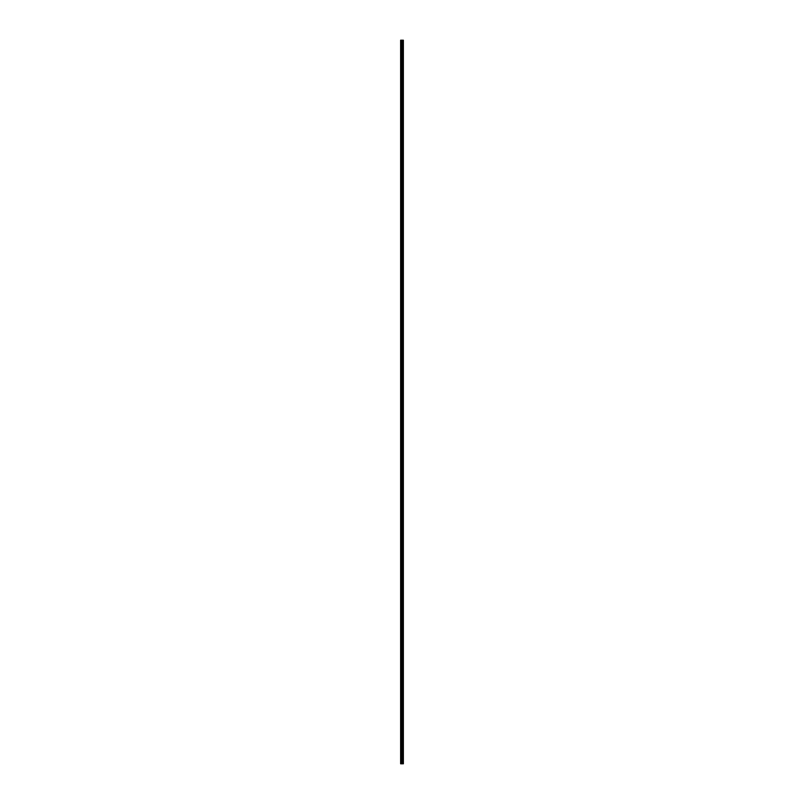 <?xml version="1.0" encoding="UTF-8"?>
<svg xmlns="http://www.w3.org/2000/svg" width="804" height="804" viewBox="0 0 804 804"><rect width="100%" height="100%" fill="white"/><g stroke="black" fill="none" stroke-linecap="round" stroke-linejoin="round"><path stroke-width="1.21" d="M401.648 763.8L403.367 763.8L403.367 40.2L400.633 40.2L400.633 763.8L401.648 763.8L401.648 40.2M403.327 40.2L403.327 763.8L403.286 40.2M402.452 763.8L402.452 40.2M402.402 763.8L402.402 40.2M400.784 763.8L400.784 40.2M403.085 763.8L403.085 40.2M403.005 763.8L403.005 40.2M402.724 763.8L402.724 40.2M402.643 763.8L402.643 40.2M402.151 763.8L402.151 40.2M401.99 763.8L401.99 40.2M401.819 763.8L401.819 40.2M401.196 763.8L401.196 40.2M401.116 763.8L401.116 40.2"/></g></svg>
